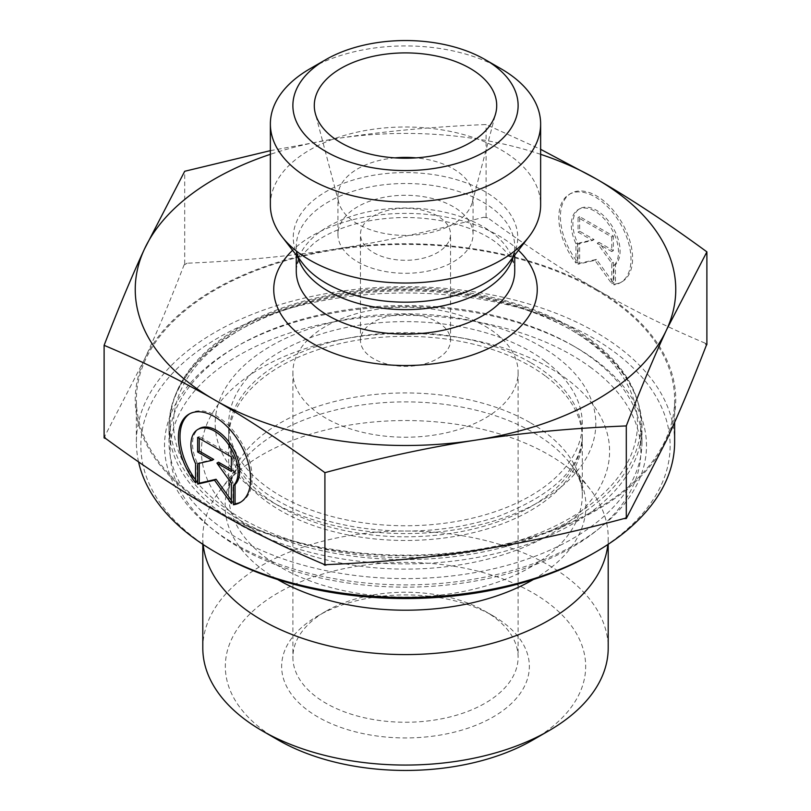 <?xml version="1.0" encoding="UTF-8"?>
<svg xmlns="http://www.w3.org/2000/svg" width="811" height="811" viewBox="0 0 811 811"><rect width="100%" height="100%" fill="white"/><g stroke="black" fill="none" stroke-linecap="round" stroke-linejoin="round"><path stroke-width="0.61" stroke-dasharray="4.05 3.04" d="M615.448 283.951A51.032 29.48 -120 0 0 622.027 281.741A51.032 29.48 -120 0 0 622.017 222.802A51.032 29.48 -120 0 0 570.954 193.373A51.032 29.48 -120 0 0 577.533 262.085L577.533 242.834A33.342 19.261 60 0 1 579.804 208.691A33.342 19.261 60 0 1 611.899 225.813A33.342 19.261 60 0 1 615.448 264.7L615.448 283.951L613.856 284.874L613.856 265.613A33.342 19.261 -120 0 0 610.308 226.735A33.342 19.261 -120 0 0 578.213 209.603A33.342 19.261 -120 0 0 575.942 243.746L575.942 263.007A51.032 29.48 60 0 1 569.363 194.295A51.032 29.48 60 0 1 620.425 223.724A51.032 29.48 60 0 1 620.435 282.664A51.032 29.48 60 0 1 613.856 284.874M577.533 262.085L575.942 263.007M615.448 264.7L613.856 265.613M577.533 242.834L575.942 243.746M611.758 236.984L611.758 251.572L597.312 243.239L611.758 263.24L611.758 283.657L594.899 260.321L578.05 264.224L578.05 243.797L592.486 240.461L578.05 232.128L578.05 217.541L611.758 236.984L613.349 236.062L579.642 216.628L579.642 231.216L594.078 239.539L579.642 242.884L579.642 263.301L596.49 259.398L613.349 282.735L613.349 262.318L598.903 242.317L613.349 250.65L613.349 236.062M613.349 250.65L611.758 251.572M598.903 242.317L597.312 243.239M613.349 262.318L611.758 263.24M613.349 282.735L611.758 283.657M596.49 259.398L594.899 260.321M579.642 263.301L578.05 264.224M579.642 242.884L578.05 243.797M594.078 239.539L592.486 240.461M579.642 231.216L578.05 232.128M579.642 216.628L578.05 217.541M195.552 482.88L197.144 481.957L197.144 462.706A33.342 19.261 60 0 1 199.415 428.563M240.826 502.05A51.032 29.48 -120 0 0 241.637 501.614A51.032 29.48 -120 0 0 241.627 442.674A51.032 29.48 -120 0 0 190.565 413.245A51.032 29.48 -120 0 0 189.774 413.732M195.552 479.838A51.032 29.48 -120 0 0 197.144 481.957M195.552 463.628L197.144 462.706M197.651 437.413L199.242 436.5L199.242 438.335M213.688 459.411L199.242 462.757L199.242 463.304M197.651 463.669L199.242 462.757M231.358 500.407L232.95 502.607L232.95 482.19L218.514 462.189M231.358 503.53L232.95 502.607M231.358 483.113L232.95 482.19M231.358 469.599L232.95 470.522L232.95 455.934L199.242 436.5M231.358 471.444L232.95 470.522M231.358 456.857L232.95 455.934M572.718 345.537A236.477 136.532 0 0 0 238.282 345.547A236.477 136.532 0 0 0 169.023 442.086A236.477 136.532 0 0 0 405.5 578.608A236.477 136.532 0 0 0 641.977 442.086A236.477 136.532 0 0 0 572.718 345.547A236.477 136.532 0 0 0 572.718 345.537L575.901 347.382A240.979 139.127 180 0 1 575.901 544.14A240.979 139.127 180 0 1 235.099 544.14A240.979 139.127 180 0 1 235.099 347.382A240.979 139.127 180 0 1 575.901 347.382L572.718 345.547M592.628 553.791A264.629 152.782 0 0 0 592.618 337.731A264.629 152.782 0 0 0 218.382 337.721A264.629 152.782 0 0 0 218.372 553.791M138.559 461.895A269.13 155.388 180 0 1 136.37 442.086A269.13 155.388 180 0 1 302.503 298.529A269.13 155.388 180 0 1 595.811 332.206A269.13 155.388 180 0 1 674.63 442.086M595.811 289.912A269.13 155.388 180 0 1 674.63 399.793A269.13 155.388 180 0 1 405.5 555.17A269.13 155.388 180 0 1 136.37 399.793A269.13 155.388 180 0 1 302.503 256.235A269.13 155.388 180 0 1 595.811 289.912M203.166 544.546A202.699 117.027 180 0 1 202.801 537.551A202.699 117.027 180 0 1 220.46 489.783A202.699 117.027 180 0 1 548.824 454.809A202.699 117.027 180 0 1 590.54 489.783A202.699 117.027 180 0 1 608.199 537.551A202.699 117.027 180 0 1 607.834 544.546M202.801 648.04A202.699 117.027 180 0 1 327.928 539.923A202.699 117.027 180 0 1 548.824 565.287A202.699 117.027 180 0 1 608.199 648.04M532.908 739.977A180.174 104.021 0 0 0 532.898 592.871A180.174 104.021 0 0 0 278.102 592.871A180.174 104.021 0 0 0 278.092 739.977M493.088 615.863L493.088 615.863A123.87 71.52 180 0 1 493.088 716.995A123.87 71.52 180 0 1 317.912 716.995A123.87 71.52 180 0 1 317.912 615.863A123.87 71.52 180 0 1 493.088 615.863L485.13 611.261A112.607 65.012 0 0 0 325.87 611.261A112.607 65.012 0 0 0 292.893 657.234A112.607 65.012 0 0 0 405.5 722.246A112.607 65.012 0 0 0 518.107 657.234A112.607 65.012 0 0 0 485.13 611.261L493.088 615.863M327.37 564.598A310.795 179.434 180 0 1 323.092 563.939M626.954 516.82A310.795 179.434 180 0 1 623.821 518.624M706.888 344.462L705.083 343.144A310.795 179.434 180 0 1 706.229 345.608M483.63 217.236A310.795 179.434 180 0 1 487.908 217.906L483.63 217.236C430.702 231.419 381.292 242.043 335.399 249.099A270.256 156.036 180 0 1 596.49 289.395C562.875 270.063 526.674 246.24 487.908 217.906M184.046 265.015A310.795 179.434 180 0 1 187.179 263.21L184.705 263.869L184.046 265.015C169.894 301.56 156.675 333.047 144.409 359.486A270.256 156.036 180 0 1 335.399 249.099C289.507 256.276 240.097 260.98 187.179 263.21M105.917 438.69A310.795 179.434 180 0 1 104.771 436.227L104.112 437.93M705.083 343.144C666.348 326.772 630.188 308.879 596.602 289.456A270.256 156.036 180 0 1 666.591 440.089A270.256 156.036 180 0 1 475.601 550.476A270.256 156.036 180 0 1 214.509 510.18A270.256 156.036 180 0 1 144.409 359.486L104.771 436.227M184.705 263.869L184.705 171.273M270.367 150.653L335.399 138.762C381.951 131.473 432.182 126.739 486.093 124.539L540.633 149.315M486.093 217.135L486.093 124.539M485.13 326.235A112.607 65.012 180 0 1 518.107 372.208A112.607 65.012 180 0 1 405.5 437.22A112.607 65.012 180 0 1 292.893 372.208A112.607 65.012 180 0 1 362.405 312.144A112.607 65.012 180 0 1 485.13 326.235M540.633 154.323A270.256 156.036 0 0 0 335.399 138.762A270.256 156.036 0 0 0 270.367 154.323M394.957 157.871A67.566 39.009 0 0 0 337.934 196.404A67.566 39.009 0 0 0 338.704 202.263A67.566 39.009 0 0 0 357.722 223.988A67.566 39.009 0 0 0 426.576 233.467A67.566 39.009 0 0 0 472.296 202.263A67.566 39.009 0 0 0 473.066 196.404A67.566 39.009 0 0 0 453.278 168.82A67.566 39.009 0 0 0 416.043 157.871M437.352 321.967A45.041 26.003 180 0 1 450.541 340.356A45.041 26.003 180 0 1 405.5 366.359A45.041 26.003 180 0 1 360.459 340.356A45.041 26.003 180 0 1 388.266 316.331A45.041 26.003 180 0 1 437.352 321.967M357.722 261.872A67.566 39.009 0 0 0 431.361 270.327A67.566 39.009 0 0 0 473.066 234.288A67.566 39.009 0 0 0 405.5 195.279A67.566 39.009 0 0 0 337.934 234.288A67.566 39.009 0 0 0 357.722 261.872M437.352 215.898A45.041 26.003 0 0 0 388.266 210.262A45.041 26.003 0 0 0 360.459 234.288A45.041 26.003 0 0 0 405.5 260.29A45.041 26.003 0 0 0 450.541 234.288A45.041 26.003 0 0 0 437.352 215.898M270.367 205.011A135.133 78.018 180 0 1 405.5 126.992A135.133 78.018 180 0 1 540.633 205.011M501.056 68.783A135.133 78.018 0 0 0 309.944 68.783M545.245 375.878A176.798 102.074 0 0 0 348.274 341.826A176.798 102.074 0 0 0 228.702 438.406A176.798 102.074 0 0 0 405.5 540.481A176.798 102.074 0 0 0 582.298 438.406A176.798 102.074 0 0 0 545.245 375.878M545.245 361.169A176.798 102.074 0 0 0 348.274 327.117A176.798 102.074 0 0 0 228.702 423.697A176.798 102.074 0 0 0 405.5 525.761A176.798 102.074 0 0 0 582.298 423.697A176.798 102.074 0 0 0 545.245 361.169M566.828 379.102A204.098 117.838 0 0 0 216.567 406.706A204.098 117.838 0 0 0 433.104 568.035A204.098 117.838 0 0 0 566.828 379.102M591.533 368.042A235.352 135.883 0 0 0 329.317 322.717A235.352 135.883 0 0 0 170.148 451.281A235.352 135.883 0 0 0 405.5 587.154A235.352 135.883 0 0 0 640.852 451.281A235.352 135.883 0 0 0 591.533 368.042M591.533 340.458A235.352 135.883 0 0 0 329.317 295.133A235.352 135.883 0 0 0 170.148 423.697A235.352 135.883 0 0 0 405.5 559.57A235.352 135.883 0 0 0 640.852 423.697A235.352 135.883 0 0 0 591.533 340.458M572.718 330.827A236.477 136.532 180 0 1 641.977 427.367A236.477 136.532 180 0 1 405.5 563.898A236.477 136.532 180 0 1 169.023 427.367A236.477 136.532 180 0 1 315.003 301.236A236.477 136.532 180 0 1 572.718 330.827M569.535 328.992A231.976 133.927 0 0 0 181.431 389.027A231.976 133.927 0 0 0 465.534 553.061A231.976 133.927 0 0 0 569.535 328.992M540.065 346.003A190.311 109.87 180 0 1 454.758 529.826A190.311 109.87 180 0 1 221.677 395.251A190.311 109.87 180 0 1 540.065 346.003M530.516 362.547A176.798 102.074 0 0 0 337.842 340.427A176.798 102.074 0 0 0 228.702 434.726A176.798 102.074 0 0 0 405.5 536.801A176.798 102.074 0 0 0 582.298 434.726A176.798 102.074 0 0 0 530.516 362.547M530.516 422.835A176.798 102.074 180 0 1 582.298 495.014A176.798 102.074 180 0 1 405.5 597.089A176.798 102.074 180 0 1 228.702 495.014A176.798 102.074 180 0 1 337.842 400.715A176.798 102.074 180 0 1 530.516 422.835M533.395 579.51A180.417 104.163 0 0 0 570.194 463.527A180.417 104.163 0 0 0 533.07 432.395A180.417 104.163 0 0 0 240.806 463.527A180.417 104.163 0 0 0 277.605 579.51M518.452 250.295A131.747 76.062 0 0 0 292.548 250.295M296.268 255.1L296.268 246.574C296.005 251.542 298.255 257.29 303.03 263.828A112.253 64.809 180 0 1 405.5 172.571A112.253 64.809 180 0 1 507.97 263.828C512.745 257.29 514.995 251.542 514.732 246.574A109.232 63.065 0 0 0 405.5 183.509A109.232 63.065 0 0 0 296.268 246.574A109.232 63.065 0 0 0 297.799 257.067M513.201 257.067A109.232 63.065 0 0 0 514.732 246.574L514.732 255.1M296.268 271.067A109.232 63.065 180 0 1 405.5 208.001A109.232 63.065 180 0 1 514.732 271.067C515.978 263.818 509.977 254.431 496.697 242.915C485.647 234.491 470.826 227.871 452.254 223.076C422.136 215.908 391.845 215.696 361.382 222.437C341.431 227.283 325.637 234.186 313.989 243.158L302.544 254.451C298.489 259.743 296.4 265.278 296.268 271.067M570.954 193.373L569.363 194.295M622.027 281.741L620.435 282.664M579.804 208.691L578.213 209.603M240.046 502.536L241.637 501.614M188.973 414.168L190.565 413.245M238.282 345.547L235.099 347.382M641.977 442.086L641.977 427.367C640.862 388.692 617.465 355.826 571.785 328.769C502.465 287.591 387.293 276.987 299.492 303.547C221.099 325.86 168.222 375.321 169.023 427.367L169.023 442.086M674.63 422.328L674.63 399.793M136.37 442.086L136.37 399.793M220.46 489.783L240.806 463.527C232.453 474.749 228.418 485.242 228.702 495.014L228.702 434.726C228.398 454.951 240.725 474.384 265.694 493.047C289.922 510.048 321.065 521.574 359.151 527.626C407.953 534.55 454.069 530.911 497.478 516.688C553.639 494.994 581.913 467.663 582.298 434.726L582.298 495.014C582.582 485.242 578.547 474.749 570.194 463.527L590.54 489.783M608.199 544.303L608.199 537.551M202.801 544.303L202.801 537.551M325.87 611.261L317.912 615.863M292.893 372.208L292.893 657.234M518.107 372.208L518.107 657.234M472.296 202.263L495.673 113.479M338.704 202.263L315.327 113.479M473.066 234.288L473.066 196.404M337.934 234.288L337.934 196.404M450.541 340.356L450.541 234.288M360.459 340.356L360.459 234.288M582.298 438.406L582.298 423.697M228.702 438.406L228.702 423.697M640.852 451.281L640.852 423.697M170.148 451.281L170.148 423.697"/><path stroke-width="1.22" d="M233.467 504.746L233.467 485.485A33.342 19.261 -120 0 0 229.908 446.608A33.342 19.261 -120 0 0 197.823 429.475A33.342 19.261 -120 0 0 195.552 463.628L195.552 482.88A51.032 29.48 60 0 1 188.973 414.168A51.032 29.48 60 0 1 240.036 443.597A51.032 29.48 60 0 1 240.046 502.536A51.032 29.48 60 0 1 233.467 504.746L235.058 503.824A51.032 29.48 -120 0 0 240.826 502.05M189.774 413.732A51.032 29.48 -120 0 0 195.552 479.838M197.823 429.475L199.415 428.563A33.342 19.261 60 0 1 231.5 445.685A33.342 19.261 60 0 1 235.058 484.572L235.058 503.824M233.467 485.485L235.058 484.572M199.242 438.335L199.242 451.088L213.688 459.411L212.097 460.334L197.651 452.001L197.651 437.413L231.358 456.857L231.358 471.444L216.922 463.111L231.358 483.113L231.358 503.53L214.509 480.193L197.651 484.096L197.651 463.669L212.097 460.334M197.651 452.001L199.242 451.088M199.242 463.304L199.242 483.174L216.101 479.271L231.358 500.407M197.651 484.096L199.242 483.174M214.509 480.193L216.101 479.271M216.922 463.111L218.514 462.189L231.358 469.599M215.189 551.956L218.372 553.791A264.629 152.782 0 0 0 592.628 553.791L595.811 551.956A269.13 155.388 180 0 1 215.189 551.956A269.13 155.388 180 0 1 138.559 461.895M674.63 422.328L674.63 442.086A269.13 155.388 180 0 1 595.811 551.956M607.834 544.546A202.699 117.027 180 0 1 405.5 654.578A202.699 117.027 180 0 1 203.166 544.546M608.199 544.303L608.199 648.04A202.699 117.027 180 0 1 548.834 730.782A202.699 117.027 180 0 1 262.166 730.782A202.699 117.027 180 0 1 202.801 648.04L202.801 544.303M262.166 730.782L278.092 739.977A180.174 104.021 0 0 0 532.908 739.977L548.834 730.782M104.112 345.334L104.112 437.93L105.917 438.69C144.693 467.024 180.894 490.858 214.509 510.18C248.125 529.634 284.326 547.547 323.092 563.939L324.907 565.257L327.37 564.598C380.298 562.358 429.708 557.654 475.601 550.476C521.493 543.431 570.903 532.807 623.821 518.624L626.295 518.523L666.591 440.089C678.868 413.64 692.077 382.153 706.229 345.608L706.888 344.462L706.888 251.866L666.591 329.753C654.142 356.566 640.71 388.631 626.295 425.927C572.384 428.127 522.152 432.861 475.601 440.15C429.049 447.297 378.818 458.134 324.907 472.661C285.411 443.718 248.612 419.449 214.509 399.853L214.398 399.782C180.336 380.085 143.567 361.929 104.112 345.334C118.528 308.038 131.96 275.973 144.409 249.159L184.705 171.273L270.367 150.653M324.907 565.257L324.907 472.661M626.295 518.523L626.295 425.927M214.509 399.853A270.256 156.036 0 0 0 475.601 440.15A270.256 156.036 0 0 0 666.591 329.753A270.256 156.036 0 0 0 596.49 179.059C630.593 198.654 667.392 222.924 706.888 251.866M270.367 154.323A270.256 156.036 0 0 0 144.409 249.159A270.256 156.036 0 0 0 214.398 399.782M540.633 149.315L596.49 179.059A270.256 156.036 0 0 0 540.633 154.323M416.043 157.871A67.566 39.009 0 0 0 394.957 157.871M469.995 68.327A91.217 52.664 180 0 1 495.673 113.479A91.217 52.664 180 0 1 433.956 155.6A91.217 52.664 180 0 1 341.005 142.797A91.217 52.664 180 0 1 315.327 113.479A91.217 52.664 180 0 1 364.342 58.564A91.217 52.664 180 0 1 469.995 68.327M540.633 123.951L540.633 205.011A135.133 78.018 180 0 1 528.853 236.863A135.133 78.018 180 0 1 309.944 260.179A135.133 78.018 180 0 1 282.147 236.863A135.133 78.018 180 0 1 270.367 205.011L270.367 123.951A135.133 78.018 0 0 0 309.944 179.119A135.133 78.018 0 0 0 457.211 196.029A135.133 78.018 0 0 0 540.633 123.951A135.133 78.018 0 0 0 501.056 68.783L485.13 59.588A112.607 65.012 180 0 1 485.13 151.535A112.607 65.012 180 0 1 325.87 151.535A112.607 65.012 180 0 1 325.87 59.588A112.607 65.012 180 0 1 485.13 59.588M325.87 59.588L309.944 68.783A135.133 78.018 0 0 0 270.367 123.951M277.605 579.51A180.417 104.163 0 0 0 533.395 579.51M292.548 250.295A131.747 76.062 0 0 0 312.336 343.246A131.747 76.062 0 0 0 486.6 349.399A131.747 76.062 0 0 0 518.452 250.295M528.853 236.863L507.97 263.828A112.253 64.809 180 0 1 326.134 283.201A112.253 64.809 180 0 1 303.03 263.828L282.147 236.863M297.799 257.067A109.232 63.065 0 0 0 328.262 291.159A109.232 63.065 0 0 0 438.721 306.649A109.232 63.065 0 0 0 513.201 257.067M514.732 255.1L514.732 271.067A109.232 63.065 180 0 1 447.297 329.327A109.232 63.065 180 0 1 328.262 315.661A109.232 63.065 180 0 1 296.268 271.067L296.268 255.1"/></g></svg>
